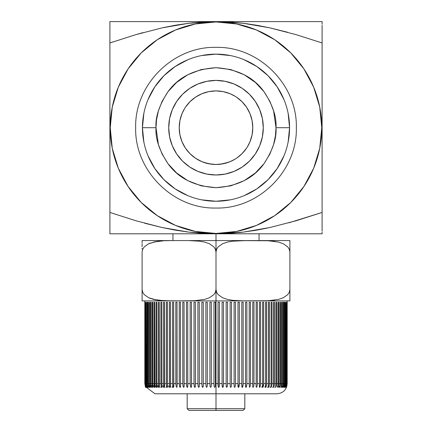 <?xml version="1.0" encoding="UTF-8"?>
<svg xmlns="http://www.w3.org/2000/svg" width="432" height="432" viewBox="0 0 432 432"><rect width="100%" height="100%" fill="white"/><g stroke="black" fill="none" stroke-linecap="round" stroke-linejoin="round"><path stroke-width="0.65" d="M277.371 386.937L277.744 385.868M274.779 387.05L274.919 387.364M272.576 387.364L272.938 387.029M269.935 386.905L270.043 387.347L270.427 387.088M267.338 387.315L267.732 387.137M264.865 387.196L265.405 385.868M261.83 387.256L262.44 385.776M286.578 387.077L287.183 383.621L286.389 387.364L287.069 383.621L286.081 387.358L286.718 383.621L286.373 383.621L285.547 387.342L286.141 383.621L285.644 383.621L284.823 387.347L285.336 383.621L284.688 383.621L283.829 387.364L284.299 383.621L283.511 383.621L283.279 385.771L282.609 387.369L283.041 383.621L282.112 383.621L281.88 385.798L281.167 387.364L281.567 383.621L280.498 383.621L280.26 385.83L279.509 387.347L279.882 383.621L278.672 383.621L278.435 385.862L277.771 387.342L277.981 383.621L276.642 383.621L276.399 385.895L275.697 387.358L275.881 383.621L274.417 383.621L274.169 385.933L273.418 387.369L273.586 383.621L271.998 383.621L271.75 385.97L270.95 387.358L271.107 383.621L269.401 383.621L269.147 386.014L268.499 387.331L268.207 386.861L268.445 383.621L266.625 383.621L266.371 386.057L265.669 387.358L265.61 383.621L263.687 383.621L263.428 386.111L262.672 387.369L262.613 383.621L260.593 383.621L260.329 386.159L259.513 387.347L259.465 383.621L257.348 383.621L257.089 386.219L256.468 387.337L256.052 386.467L256.176 383.621L253.973 383.621L253.708 386.278L253.022 387.364L252.698 386.964L252.758 383.621L250.474 383.621L250.204 386.348L249.448 387.358L249.215 383.621L246.866 383.621L246.591 386.419L246.073 387.32L245.527 386.645L245.57 383.621L243.151 383.621L242.876 386.494L242.282 387.358L241.774 385.916L241.823 383.621L239.35 383.621L239.069 386.581L238.388 387.358L237.994 383.621L235.472 383.621L235.181 386.672L234.776 387.31L234.23 387.013L234.095 383.621L231.536 383.621L231.228 386.775L230.737 387.364L230.256 386.867L230.137 383.621L227.54 383.621L227.378 386.375L226.622 387.347L226.157 386.165L226.13 383.621L223.511 383.621L223.393 386.219L222.642 387.353L222.178 386.467L222.091 383.621L219.461 383.621L219.332 386.381L218.824 387.347L218.306 387.007L218.03 302.27L219.461 302.27L219.461 383.621L222.091 383.621L222.091 302.27L223.511 302.27L223.511 383.621L226.13 383.621L226.13 302.27L227.54 302.27L227.54 383.621L230.137 383.621L230.137 302.27L231.536 302.27L231.536 383.621L234.095 383.621L234.095 302.27L235.472 302.27L235.472 383.621L237.994 383.621L237.994 302.27L239.35 302.27L239.35 383.621L241.823 383.621L241.823 302.27L243.151 302.27L243.151 383.621L245.57 383.621L245.57 302.27L246.866 302.27L246.866 383.621L249.215 383.621L249.215 302.27L250.474 302.27L250.474 383.621L252.758 383.621L252.758 302.27L253.973 302.27L253.973 383.621L256.176 383.621L256.176 302.27L257.348 302.27L257.348 383.621L259.465 383.621L259.465 302.27L260.593 302.27L260.593 383.621L262.613 383.621L262.613 302.27L263.687 302.27L263.687 383.621L265.61 383.621L265.61 302.27L266.625 302.27L266.625 383.621L268.445 383.621L268.445 302.27L269.401 302.27L269.401 383.621L271.107 383.621L271.107 302.27L271.998 302.27L271.998 383.621L273.586 383.621L273.586 302.27L274.417 302.27L274.417 383.621L275.881 383.621L275.881 302.27L276.642 302.27L276.642 383.621L277.981 383.621L277.981 302.27L278.672 302.27L278.672 383.621L279.882 383.621L279.882 302.27L280.498 302.27L280.498 383.621L281.567 383.621L281.567 302.27L282.112 302.27L282.112 383.621L283.041 383.621L283.041 302.27L283.511 302.27L283.511 383.621L284.299 383.621L284.299 302.27L284.688 302.27L284.688 383.621L285.336 383.621L285.336 302.27L285.644 302.27L285.644 383.621L286.141 383.621L286.373 302.27L286.373 383.621L286.718 383.621L286.87 302.27L287.069 383.621L287.134 302.27L287.183 383.621L287.183 300.91M286.465 387.369L286.6 387.018L286.465 387.369M285.444 387.169L285.638 386.71M283.381 387.288L283.532 386.462M282.253 387.261L282.566 386.618M280.741 387.293L281.129 386.521M279.007 387.326L279.477 386.424M168.712 127.699A47.288 47.288 0 0 1 216 80.411A47.288 47.288 0 0 1 263.288 127.699L262.375 136.922L263.288 127.699L262.375 118.471L263.288 127.699A47.288 47.288 0 0 1 216 174.987A47.288 47.288 0 0 1 168.712 127.699L169.619 118.471L168.712 127.699L169.619 136.922L168.712 127.699M182.023 141.772L185.42 148.133L182.023 141.772L179.928 134.876L179.221 127.699A36.779 36.779 0 0 1 216 90.92A36.779 36.779 0 0 1 252.779 127.699A36.779 36.779 0 0 1 216 164.479A36.779 36.779 0 0 1 179.221 127.699A36.779 36.779 0 0 0 189.983 153.695M198.661 160.132L198.461 160.024A36.779 36.779 0 0 0 215.989 164.479L208.823 163.771L201.928 161.676L195.566 158.279L189.994 153.706L185.42 148.133L189.994 153.706A36.779 36.779 0 0 0 195.07 157.939A36.779 36.779 0 0 0 195.08 157.95A36.779 36.779 0 0 0 197.159 159.284L201.425 161.465M204.007 162.464L211.464 164.198L216 164.479A36.779 36.779 0 0 0 234.846 159.278L235.202 159.068M234.792 159.311L233.928 159.813M230.591 161.46L231.962 160.834M228.728 162.205L220.552 164.192L216 164.479L220.552 164.192L227.983 162.47M202.316 161.838L199.292 160.461M199.913 160.774L196.787 159.057M203.558 162.308L207.085 163.377M235.213 159.057L230.072 161.676L223.177 163.771L215.973 164.479M216 164.479L211.464 164.198L207.144 163.393M207.16 163.399L207.943 163.582M193.995 157.167L193.288 156.627M195.161 158.004L194.886 157.815M198.455 160.024L197.154 159.278M192.229 240.683L199.465 241.18L204.493 242.055L209.401 243.734L213.775 246.802L215.363 249.14L216 252.007L216 289.483L216 240.575L174.064 240.575M143.856 142.047L142.441 127.699A73.559 73.559 0 0 1 216 54.14A73.559 73.559 0 0 1 289.559 127.699L288.144 142.047M286.729 386.624L287.183 383.621C286.567 389.783 283.176 393.174 277.015 393.79L216 393.79L216 408.704L244.814 408.704L216 408.704L216 393.79L277.015 393.79L154.985 393.79L216 393.79L216 383.621L218.03 383.621L218.03 302.27L219.461 302.27L219.461 383.621L219.332 386.381L218.597 387.342L218.095 386.143L218.03 383.621L216 383.621L216 300.91L216 393.79L154.985 393.79L145.217 386.446M110.241 127.699A105.759 105.759 0 0 1 216 21.94A105.759 105.759 0 0 1 321.759 127.699A105.759 105.759 0 0 1 216 233.458A105.759 105.759 0 0 1 110.241 127.699L112.271 148.333L118.292 168.172L128.066 186.457L141.215 202.478L157.243 215.633L175.527 225.407L195.367 231.422L216 233.458L236.633 231.422L256.473 225.407L274.757 215.633L290.785 202.478L303.934 186.457L313.708 168.172L319.729 148.333L321.759 127.699L319.729 107.066L313.708 87.226L303.934 68.942L290.785 52.915L274.757 39.76L256.473 29.992L236.633 23.971L216 21.94L195.367 23.971L175.527 29.992L157.243 39.76L141.215 52.915L128.066 68.942L118.292 87.226L112.271 107.066L110.241 127.699M264.643 240.64L242.719 240.613L268.277 240.77L278.386 242.055L283.295 243.734L287.669 246.802L289.256 249.14L289.894 252.007L289.894 240.575L216 240.575L216 233.798L216 252.007L216.632 249.145L218.209 246.812L222.572 243.745L227.464 242.066L232.502 241.186L239.544 240.689M287.183 383.621L287.183 302.27M287.069 383.621L287.134 302.27L287.134 383.621L286.389 387.364L287.069 383.621M286.718 383.621L286.87 302.27L286.87 383.621L286.081 387.358L286.718 383.621M286.141 383.621L286.373 302.27L286.373 383.621L285.547 387.342L286.141 383.621M285.336 383.621L285.336 302.27L285.644 302.27L285.644 383.621L284.774 387.326L285.336 383.621M284.299 383.621L284.299 302.27L284.688 302.27L284.688 383.621L284.461 385.749L283.781 387.299L284.299 383.621M283.041 383.621L283.041 302.27L283.511 302.27L283.511 383.621L283.279 385.771L282.566 387.266L283.041 383.621M281.567 383.621L281.567 302.27L282.112 302.27L282.112 383.621L281.291 387.283L281.567 383.621M279.882 383.621L279.882 302.27L280.498 302.27L280.498 383.621L279.639 387.315L279.882 383.621M277.981 383.621L277.981 302.27L278.672 302.27L278.672 383.621L278.435 385.862L277.771 387.342L277.981 383.621M275.881 383.621L275.881 302.27L276.642 302.27L276.642 383.621L276.399 385.895L275.697 387.358L275.881 383.621M273.586 383.621L273.586 302.27L274.417 302.27L274.417 383.621L274.169 385.933L273.418 387.369L273.586 383.621M271.107 383.621L271.107 302.27L271.998 302.27L271.998 383.621L271.75 385.97L270.95 387.358L271.107 383.621M268.445 383.621L268.445 302.27L269.401 302.27L269.401 383.621L269.147 386.014L268.304 387.326L268.445 383.621M265.61 383.621L265.61 302.27L266.625 302.27L266.625 383.621L266.371 386.057L265.486 387.283L265.61 383.621M262.613 383.621L262.613 302.27L263.687 302.27L263.687 383.621L262.91 387.239L262.51 387.223L262.44 386.683L262.613 383.621M259.465 383.621L259.465 302.27L260.593 302.27L260.593 383.621L260.329 386.159L259.767 387.293L259.313 386.581L259.465 383.621M256.176 383.621L256.176 302.27L257.348 302.27L257.348 383.621L257.089 386.219L256.468 387.337L256.052 386.467L256.176 383.621M252.758 383.621L252.758 302.27L253.973 302.27L253.973 383.621L253.708 386.278L253.022 387.364L252.698 386.964L252.758 383.621M249.215 383.621L249.215 302.27L250.474 302.27L250.474 383.621L250.204 386.348L249.448 387.358L249.215 383.621M245.57 383.621L245.57 302.27L246.866 302.27L246.866 383.621L246.591 386.419L245.77 387.315L245.57 383.621M241.823 383.702L241.823 302.27L243.151 302.27L243.151 383.621L242.568 387.148L242.001 387.239L241.801 384.777M237.994 383.621L237.994 302.27L239.35 302.27L239.35 383.621L238.718 387.229L238.151 387.137L237.989 386.467L237.994 383.746M234.095 383.621L234.095 302.27L235.472 302.27L235.472 383.621L235.181 386.672L234.776 387.31L234.23 387.013L234.095 383.746M230.137 383.621L230.137 302.27L231.536 302.27L231.536 383.621L231.228 386.775L230.737 387.364L230.256 386.867L230.137 383.621M226.13 383.621L226.13 302.27L227.54 302.27L227.54 383.621L227.426 386.105L226.622 387.347L226.238 386.689L226.13 383.621M222.091 383.621L222.091 302.27L223.511 302.27L223.484 385.366L223.15 387.029L222.475 387.234L222.091 383.621M145.913 387.067L145.282 383.621L145.076 384.642L145.687 387.369L144.828 383.621L144.817 302.27L144.828 383.621L144.931 302.27L145.028 383.621L145.282 302.27L145.454 383.621L145.859 383.621L145.859 302.27L146.119 383.621L146.664 383.621L146.664 302.27L147.004 302.27L147.004 383.621L147.701 383.621L147.701 302.27L148.117 302.27L148.117 383.621L148.954 383.621L148.954 302.27L149.45 302.27L149.45 383.621L150.428 383.621L150.428 302.27L151 302.27L151 383.621L152.118 383.621L152.118 302.27L152.761 302.27L152.761 383.621L154.013 383.621L154.013 302.27L154.732 302.27L154.732 383.621L156.114 383.621L156.114 302.27L156.902 302.27L156.902 383.621L158.409 383.621L158.409 302.27L159.262 302.27L159.262 383.621L160.893 383.621L160.893 302.27L161.811 302.27L161.811 383.621L163.555 383.621L163.555 302.27L164.533 302.27L164.533 383.621L166.39 383.621L166.39 302.27L167.422 302.27L167.422 383.621L169.382 383.621L169.382 302.27L170.473 302.27L170.473 383.621L172.53 383.621L172.53 302.27L173.669 302.27L173.669 383.621L175.819 383.621L175.819 302.27L177.007 302.27L177.007 383.621L179.237 383.621L179.237 302.27L180.473 302.27L180.473 383.621L182.779 383.621L182.779 302.27L184.048 302.27L184.048 383.621L186.43 383.621L186.43 302.27L187.736 302.27L187.736 383.621L190.172 383.621L190.172 302.27L191.511 302.27L191.511 383.621L194 383.621L194 302.27L195.367 302.27L195.367 383.621L197.905 383.621L197.905 302.27L199.287 302.27L199.287 383.621L201.863 383.621L201.863 302.27L203.267 302.27L203.267 383.621L205.87 383.621L205.87 302.27L207.284 302.27L207.284 383.621L209.909 383.621L209.909 302.27L211.334 302.27L211.334 383.621L213.964 383.621L213.964 302.27L215.395 302.27L215.395 383.621L216 383.621L215.395 383.621L215.239 386.629L214.682 387.369L214.137 386.613L213.964 383.621L213.964 302.27L215.395 302.27L215.395 384.07M215.395 383.621L215.239 386.629L214.682 387.369L214.137 386.613L213.964 383.621L211.334 383.621L211.199 386.629L210.659 387.369L210.103 386.613L209.909 383.621L207.284 383.621L207.182 386.629L206.658 387.369L206.086 386.613L205.87 383.621L203.267 383.621L203.191 386.629L202.689 387.369L202.106 386.613L201.863 383.621L199.287 383.621L199.238 386.629L198.758 387.369L198.169 386.613L197.905 383.621L195.367 383.621L195.345 386.629L194.886 387.369L194.287 386.613L194 383.621L191.511 383.621L191.516 386.629L191.084 387.369L190.48 386.613L190.172 383.621L187.736 383.621L187.769 386.629L187.358 387.369L186.754 386.613L186.43 383.621L184.048 383.621L184.113 386.629L183.73 387.369L183.125 386.613L182.779 383.621L180.473 383.621L180.495 384.642M180.549 385.652L180.511 387.002L180.209 387.369L179.788 387.007L179.237 383.621L179.237 302.27L180.473 302.27L180.484 387.088L180.209 387.369L179.604 386.613L179.237 383.621L177.007 383.621L177.12 386.629L176.801 387.369L176.202 386.613L175.819 383.621L173.669 383.621L173.518 387.369L172.93 386.613L172.53 383.621L170.473 383.621L170.381 387.369L169.798 386.613L169.382 383.621L167.422 383.621L167.389 387.369L166.547 385.636L166.39 383.621L164.533 383.621L164.554 387.369L163.723 385.636L163.555 383.621L161.811 383.621L161.887 387.369L161.066 385.636L160.893 383.621L159.262 383.621L159.403 387.369L158.587 385.636L158.409 383.621L156.902 383.621L157.064 385.727M157.189 386.629L157.097 387.369L156.578 386.613L156.114 383.621L156.114 302.27L156.902 302.27L156.902 383.621L157.221 387.088L157.097 387.369L156.578 386.613L156.114 383.621L154.732 383.621L154.894 385.668M155.039 386.629L154.985 387.369L154.483 386.613L154.013 383.621L154.013 302.27L154.732 302.27L154.985 387.369L154.208 385.636L154.013 383.621L152.761 383.621L153.068 387.369L152.312 385.636L152.118 383.621L151 383.621L151.362 387.369L150.628 385.636L150.428 383.621L149.45 383.621L149.866 387.369L149.153 385.636L148.954 383.621L148.117 383.621L148.586 387.369L147.701 383.621L147.004 383.621L147.523 387.369L146.664 383.621L146.119 383.621L146.686 387.369L145.859 383.621L145.454 383.621L145.508 384.642L146.075 387.369L145.481 385.636L145.282 302.27L145.454 383.621L145.989 387.002M146.507 387.067L145.859 383.621L145.859 302.27L146.119 383.621L146.626 387.002M144.828 383.621L145.535 387.369L144.817 383.621L145.535 387.369L144.817 383.621L144.817 300.91M247.833 240.575L289.894 240.575L289.894 243.977M289.894 240.575L289.894 242.066M289.894 242.903L289.894 243.734M289.894 243.751L289.894 247.822M289.894 249.14L289.894 252.007L289.256 249.14L287.669 246.802L283.295 243.734L278.386 242.055L271.939 241.029M278.413 242.06L283.338 243.751L278.408 242.06M268.315 240.77L259.178 240.581M257.931 240.575L252.985 240.575M173.939 240.575L250.544 240.575M184.032 240.575L179.091 240.575M173.81 240.575L170.586 240.592M170.494 240.597L169.571 240.602M160.088 241.024L163.717 240.77L153.565 242.066L158.614 241.186M155.925 241.574L148.662 243.751L156.379 241.499M150.32 243.054L148.927 243.632M144.331 246.802L148.662 243.751L144.31 246.818L142.738 249.151L144.326 246.802M142.744 249.134L142.106 252.007L142.744 249.14M142.106 249.14L142.106 248.341M142.106 242.876L142.106 240.575L142.106 241.18L142.106 240.575L179.053 240.575L142.106 240.575M142.106 241.412L142.106 242.055M273.364 241.18L268.277 240.77M245.884 240.586L232.502 241.186L227.464 242.066L222.572 243.745L218.209 246.812L216.632 249.145L216 252.007L215.363 249.14L213.775 246.802L209.401 243.734L204.493 242.055L199.465 241.18L189.27 240.613M156.271 299.97L148.662 297.734L144.31 294.673L142.738 292.34L142.106 289.483L142.106 300.91L142.106 252.007L142.106 289.483L142.738 292.34L144.31 294.673L148.662 297.734L153.565 299.419L163.717 300.721L173.939 300.91L194.378 300.721L204.493 299.435L209.401 297.756L213.775 294.689L215.363 292.351L216 289.483L216.632 292.34L218.209 294.673L222.572 297.74L227.464 299.425L232.502 300.305L242.719 300.872L268.277 300.721L278.386 299.435L283.295 297.756L287.669 294.689L289.256 292.351L289.894 289.483L289.894 252.007L289.894 300.91L289.894 289.483L289.256 292.351L287.669 294.689L283.295 297.756L278.386 299.435L268.277 300.721L247.833 300.91M171.115 240.592L164.743 240.721M254.378 300.91L142.106 300.91L216 300.91L216 252.007L216 300.91L289.894 300.91L242.719 300.872L232.502 300.305L227.464 299.425L222.572 297.74L218.209 294.673L216.632 292.34L216 289.483L215.363 292.351L213.775 294.689L209.401 297.756L204.493 299.435L194.378 300.721L173.939 300.91M142.106 246.802L142.106 243.734M142.106 241.18L142.106 240.77M158.641 241.18L162.211 240.856M189.297 240.613L190.831 240.646M190.831 300.845L189.297 300.872M171.115 300.899L158.614 300.305L153.565 299.419L155.866 299.9M164.743 300.764L184.032 300.91M162.211 300.634L158.641 300.31M150.271 298.415L148.7 297.751M289.894 240.613L289.894 241.186M289.894 246.818L289.894 252.007M238.712 240.721L240.008 240.673M263.191 240.613L264.724 240.646M268.288 240.77L269.201 240.818M273.391 241.186L274.628 241.348M283.338 297.734L278.419 299.425L283.338 297.734M274.682 300.132L273.397 300.305M273.386 300.305L271.939 300.461M269.201 300.667L268.288 300.721M264.724 300.845L263.191 300.872M259.178 300.904L264.643 300.845M245.894 300.904L239.458 300.796M240.008 300.812L238.712 300.769M142.106 300.91L142.106 300.073M142.106 300.721L142.106 300.305M142.106 299.425L142.106 298.609M142.106 297.756L142.106 294.673M158.636 300.305L160.061 300.461M170.494 300.893L173.81 300.91M174.064 300.91L179.015 300.91M189.275 300.872L193.288 300.769M242.752 300.872L247.698 300.91M247.963 300.91L252.909 300.91M252.947 300.91L257.931 300.91M289.894 289.483L289.894 292.351M289.894 293.668L289.894 294.673M289.894 297.756L289.894 298.588M289.894 299.425L289.894 300.305M252.499 300.91L252.963 300.91M255.55 300.91L275.189 300.91M135.886 34.646L109.901 42.957L135.832 34.663L162.065 27.88L188.735 23.274L216 21.6L322.099 21.6L322.099 22.027L322.099 21.6L109.901 21.6L109.901 42.957L135.832 34.663L162.065 27.88L175.338 25.256L188.735 23.274L202.289 22.027L216 21.6L202.316 22.027M322.099 233.372L322.099 232.119L322.099 233.372M322.099 213.754L322.099 231.12M322.099 230.132L322.099 228.479M288.997 222.772L322.099 212.441L322.099 220.736L322.099 212.441L296.168 220.736L269.935 227.518L256.662 230.137L243.265 232.119L229.711 233.366L216 233.798L322.099 233.798L322.099 232.119M256.878 230.099L266.701 228.209M252.855 230.774L256.619 230.148M243.162 232.135L238.712 232.627L243.162 232.135M322.099 27.913L322.099 33.788M193.849 22.712L188.838 23.263L216 21.6L229.651 22.027L243.162 23.263L256.549 25.24L269.833 27.859L296.125 34.652L322.099 42.957L322.099 26.357M322.099 25.24L322.099 27.88M322.099 21.6L322.099 24.176M322.099 23.263L322.099 22.415M232.826 22.243L229.684 22.027M259.303 25.731L246.078 23.63M259.897 25.839L256.619 25.25M296.195 34.673L269.935 27.88L287.404 32.189M322.099 27.859L322.099 42.957L321.694 42.817M109.901 231.12L109.901 233.798L109.901 233.366L109.901 233.798L322.099 233.798M109.901 22.415L109.901 21.6L216 21.6L243.162 23.263L269.833 27.859L296.125 34.652L322.099 42.957L296.168 34.663M109.901 24.057L109.901 212.441L135.832 220.736L162.065 227.518M109.901 26.357L109.901 25.267M109.901 33.788L109.901 27.88M165.299 27.184L162.086 27.875M179.145 24.624L175.387 25.25M172.103 229.559L175.387 230.148M185.922 231.763L188.773 232.124M109.901 220.774L109.901 232.135M109.901 228.479L109.901 230.126M175.122 25.294L162.13 27.864M142.976 32.632L135.875 34.652M112.941 41.92L109.901 42.957L109.901 227.518M144.596 223.209L162.049 227.513M172.697 229.667L188.735 232.119M109.901 22.027L109.901 23.263M322.099 212.441L322.099 42.957L322.099 212.441L296.168 220.736L269.935 227.518L243.265 232.119L216 233.798L202.349 233.372L188.838 232.135L175.451 230.159L162.167 227.54L135.875 220.747L109.901 212.441L135.875 220.747L162.167 227.54L188.838 232.135L216 233.798L109.901 233.798M322.099 227.518L322.099 220.736M154.84 168.566L163.987 179.712L175.133 188.86L163.987 179.712L154.84 168.566L148.041 155.849M256.867 188.86L268.013 179.712L277.16 168.566L268.013 179.712L256.867 188.86L244.15 195.658M268.013 75.686L256.867 66.539L268.013 75.686L277.16 86.832L283.959 99.549M163.987 75.686L154.84 86.832L163.987 75.686L175.133 66.539L187.85 59.74M187.186 393.79L187.186 408.704L216 408.704L216 410.4L243.119 410.4L216 410.4L216 408.704L187.186 408.704L188.881 410.4L243.119 410.4L244.814 408.704L244.814 393.79M201.652 55.555L216 54.14L230.348 55.555M244.15 59.74L256.867 66.539M288.144 113.346L289.559 127.699C298.21 127.699 298.21 127.699 289.559 127.699C298.21 127.699 298.21 127.699 289.559 127.699A73.559 73.559 0 0 1 216 201.253A73.559 73.559 0 0 1 142.441 127.699L143.856 113.346M283.959 155.849L277.16 168.566M230.348 199.843L216 201.253L201.652 199.843M187.85 195.658L175.133 188.86M148.041 99.549L154.84 86.832M142.441 127.699C133.79 127.699 133.79 127.699 142.441 127.699C133.79 127.699 133.79 127.699 142.441 127.699L156.001 127.699C155.234 117.153 159.235 105.154 167.999 91.697C178.502 77.096 194.503 69.093 216 67.7C237.551 69.115 253.546 77.112 264.001 91.697C272.727 104.922 276.728 116.921 275.999 127.699L289.559 127.699A73.559 73.559 0 0 0 216 54.14A73.559 73.559 0 0 0 142.441 127.699A73.559 73.559 0 0 0 216 201.253A73.559 73.559 0 0 0 289.559 127.699L275.999 127.699C276.766 138.245 272.765 150.244 264.001 163.696C253.498 178.303 237.497 186.3 216 187.699C194.449 186.284 178.454 178.281 167.999 163.696C159.273 150.476 155.272 138.478 156.001 127.699L142.441 127.699M236.941 157.934L242.006 153.706L236.936 157.934M238.712 156.627L238.264 156.973M249.977 113.621L246.58 107.266L249.977 113.621L252.072 120.523L252.779 127.699L252.072 134.876L249.977 141.772L247.309 146.999M246.58 107.266L242.006 101.693L246.58 107.266M201.928 93.717L195.566 97.119L201.928 93.717L208.823 91.627L216 90.92L223.177 91.627L230.072 93.717L235.3 96.39M195.566 97.119L189.994 101.693L195.566 97.119M179.221 127.699L179.928 120.523L182.023 113.621L184.691 108.4M275.999 127.699L273.596 110.9L269.93 101.407L264.001 91.697L255.452 82.496L244.237 74.758L230.769 69.547L216 67.7L201.231 69.547L187.763 74.758L176.548 82.496L167.999 91.697L162.07 101.407L158.404 110.9L156.535 119.734L156.001 127.699L158.404 144.499L162.07 153.992L167.999 163.696L176.548 172.903L187.763 180.635L201.231 185.852L216 187.699L230.769 185.852L244.237 180.635L255.452 172.903L264.001 163.696L269.93 153.992L273.596 144.499L275.465 135.664L275.999 127.699M262.375 118.471L259.686 109.604L255.317 101.428L249.437 94.262L242.271 88.382L234.095 84.013L225.223 81.319L216 80.411L206.777 81.319L197.905 84.013L189.729 88.382L182.563 94.262L176.683 101.428L180.446 96.52M169.619 136.922L172.314 145.795L176.683 153.97L182.563 161.136L189.729 167.017L197.905 171.385L206.777 174.074L216 174.987L225.223 174.074L234.095 171.385L242.271 167.017L249.437 161.136L255.317 153.97L251.554 158.873M255.317 153.97L259.686 145.795L262.375 136.922M176.683 101.428L172.314 109.604L169.619 118.471M246.58 148.133L242.006 153.706M185.42 107.266L189.994 101.693M236.434 97.119L242.006 101.693M278.953 386.343L278.845 387.164M282.226 386.424L282.085 387.25M284.629 386.5L284.456 387.315M285.493 386.532L285.304 387.337M286.54 386.591L286.308 387.364M284.067 302.27L284.364 302.27M282.863 302.27L283.176 302.27M283.511 302.27L283.041 302.27M280.498 302.27L279.882 302.27M278.672 302.27L277.981 302.27M211.334 302.27L211.334 384.642L211.199 386.629L210.659 387.369L210.103 386.613L209.909 383.621L209.909 302.27L211.334 302.27M207.284 302.27L207.29 384.988L207.182 386.629L206.658 387.369L206.086 386.613L205.87 383.621L205.87 302.27L207.284 302.27M203.267 302.27L203.272 385.652L202.689 387.369L202.106 386.613L201.863 383.621L201.863 302.27L203.267 302.27M203.278 385.252L203.272 385.652M199.287 302.27L199.309 385.652L198.758 387.369L198.169 386.613L197.905 383.621L197.905 302.27L199.287 302.27M195.399 385.652L195.259 387.002L194.886 387.369L194.459 387.007L194 383.621L194 302.27L195.367 302.27L195.399 385.679M191.554 385.652L191.435 387.002L191.084 387.369L190.652 387.007L190.172 383.621L190.172 302.27L191.511 302.27L191.554 385.862M187.79 385.652L187.699 387.002L187.358 387.369L186.932 387.007L186.43 383.621L186.43 302.27L187.736 302.27L187.796 386.024M184.048 302.27L184.118 385.652L183.73 387.369L183.125 386.613L182.779 383.621L182.779 302.27L184.048 302.27M184.118 385.652L184.113 386.629M180.571 386.305L180.56 386.629M177.007 302.27L177.12 386.629L176.801 387.369L176.202 386.613L175.819 383.621L175.819 302.27L177.115 302.27M173.669 302.27L173.815 386.629L173.518 387.369L172.93 386.613L172.53 383.621L172.53 302.27L173.669 302.27M170.473 302.27L170.381 387.369L169.798 386.613L169.382 383.621L169.382 302.27L170.473 302.27M170.64 386.629L170.618 387.002M167.422 302.27L167.389 387.369L166.547 385.636L166.39 383.621L166.39 302.27L167.422 302.27M167.616 386.629L167.605 387.002M164.749 387.002L164.554 387.369L163.993 386.613L163.555 383.621L163.555 302.27L164.533 302.27L164.662 385.652M161.811 302.27L161.887 387.369L161.066 385.636L160.893 383.621L160.893 302.27L161.811 302.27M162.054 386.629L162.059 387.002M159.262 302.27L159.403 387.369L158.587 385.636L158.409 383.621L158.409 302.27L159.262 302.27M159.527 386.629L159.548 386.986M157.221 387.002L157.097 387.369M155.083 387.002L154.985 387.369M152.761 302.27L152.761 383.621L153.068 387.369L152.312 385.636L152.118 383.621L152.118 302.27L152.761 302.27L152.118 302.27M153.144 387.002L153.068 387.369M151 302.27L151 383.621L151.362 387.369L150.628 385.636L150.428 383.621L150.428 302.27L151 302.27L150.428 302.27M151.411 387.002L151.362 387.369M149.45 302.27L149.45 383.621L149.866 387.369L149.153 385.636L148.954 383.621L148.954 302.27L149.45 302.27L148.954 302.27M149.888 387.002L149.866 387.369M148.117 302.27L148.117 383.621L148.586 387.369L147.701 383.621L147.701 302.27L148.117 302.27M148.581 387.002L148.586 387.369M147.004 302.27L147.004 383.621L147.523 387.369L146.664 383.621L146.664 302.27L147.004 302.27L146.664 302.27M147.49 387.002L147.523 387.369M144.931 302.27L145.028 383.621L145.687 387.369L144.931 383.621L144.931 302.27L145.206 302.27M145.584 387.002L145.692 387.364M145.4 387.002L145.535 387.369M145.6 386.629L145.735 387.002M146.696 386.203L147.209 387.369M147.944 387.002L148.192 387.369M147.517 385.652L147.793 386.629M149.132 387.002L149.396 387.369M148.694 385.652L148.975 386.629M150.53 387.002L150.822 387.369M150.088 385.652L150.374 386.629M152.512 387.007L152.453 386.613M151.702 385.652L152.458 387.369M154.381 387.007L154.332 386.613M153.522 385.652L154.3 387.369M156.449 387.007L156.411 386.613M156.001 387.002L156.346 387.369M155.547 385.652L155.828 386.629M157.766 385.652L158.22 387.002L158.582 387.369L158.684 386.613M158.582 387.369L158.711 387.007M160.634 387.002L161.012 387.369L161.158 387.007M163.226 387.002L163.615 387.369L163.782 386.613M162.772 385.652L163.048 386.629M166.59 386.613L166.39 387.369L165.991 387.002M168.917 387.002L169.328 387.369L169.56 386.613M168.475 385.652L168.739 386.629M172.681 386.613L172.633 385.636M171.995 387.002L172.422 387.369L172.654 387.007M259.049 233.798L259.049 240.575M172.951 233.798L172.951 240.575M135.664 127.699C134.536 84.845 173.038 46.246 216 47.363C258.962 46.246 297.464 84.839 296.336 127.699C297.464 170.554 258.962 209.147 216 208.035C173.038 209.153 134.536 170.554 135.664 127.699"/></g></svg>
